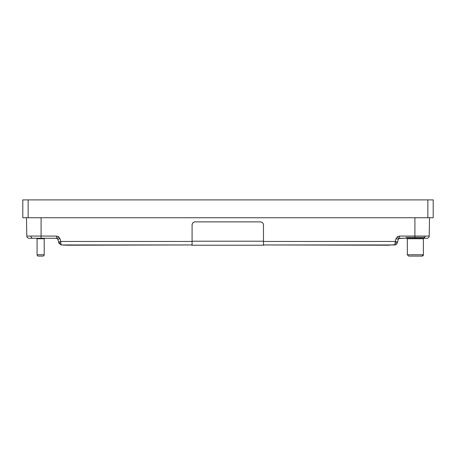 <?xml version="1.0" encoding="UTF-8"?>
<svg xmlns="http://www.w3.org/2000/svg" width="456" height="456" viewBox="0 0 456 456"><rect width="100%" height="100%" fill="white"/><g stroke="black" fill="none" stroke-linecap="round" stroke-linejoin="round"><path stroke-width="0.68" d="M40.641 256.101C43.291 256.101 43.291 256.101 40.641 256.101C43.291 256.101 43.291 256.101 40.641 256.101C37.996 256.101 37.996 256.101 40.641 256.101C37.996 256.101 37.996 256.101 40.641 256.101M38.412 256.101A1.339 1.339 0 0 1 37.073 254.767L44.215 254.767A1.339 1.339 0 0 1 42.875 256.101L38.412 256.101M44.215 254.767L44.215 238.733L37.073 238.733L37.073 254.767M415.359 256.101L408.667 256.101L422.045 256.101L423.385 254.767L407.328 254.767L407.328 238.733L423.385 238.733L423.385 254.767A1.339 1.339 0 0 1 422.273 256.084M37.073 238.733L36.6 238.26L51.351 238.26L44.682 238.26L44.215 238.733M408.667 256.101L407.328 254.767L407.328 238.733L406.855 238.26L404.649 238.26L426.064 238.26L423.858 238.26L423.385 238.733M424.701 237.365L405.96 237.365M192.09 241.446L60.733 241.446L61.098 244.952L191.623 244.952L67.63 245.22L61.098 244.952L60.916 243.19L58.767 242.655L58.585 241.999L60.733 241.446L59.981 238.693L58.681 236.784L56.538 236.071L30.979 236.071C31.093 237.394 31.618 238.123 32.558 238.26L56.538 238.26L57.826 239.246L56.538 238.26L57.342 238.528L58.681 236.784M192.09 244.593L191.623 244.952M433.2 199.899L22.8 199.899L22.8 217.74L433.2 217.74L433.2 199.899L433.2 217.74M395.05 244.946A2.229 2.229 -127.3 0 1 394.902 244.952L395.084 243.19L397.233 242.655L397.056 243.31L398.658 238.528L404.649 238.26M61.098 244.952L58.944 243.31L57.826 239.246L59.981 238.693L60.152 239.32M58.944 243.31L57.826 239.246M396.127 244.587L388.369 245.22L263.927 244.952L394.902 244.952A2.229 2.229 -127.3 0 0 397.056 243.31M429.529 217.74L429.204 236.071A2.229 2.229 0 0 1 426.976 238.26L399.462 238.26L399.462 236.071L397.318 236.784L396.019 238.693L395.267 241.446L397.415 241.999M26.471 217.74L26.796 236.071L30.979 236.071L26.796 236.071A2.229 2.229 0 0 0 29.024 238.26L32.558 238.26M426.485 238.26L426.064 238.26M29.024 238.26L29.936 238.26M51.351 238.26L56.538 238.26L56.538 236.071M396.019 238.693L398.173 239.246L399.462 238.26L398.658 238.528L397.318 236.784L398.658 238.528L399.462 238.26L398.658 238.528M395.084 243.19L395.267 241.446L395.232 243.219M192.09 225.002C192.29 223.115 193.327 222.078 195.214 221.878A3.124 3.124 0 0 0 192.09 225.002L192.09 244.849L191.623 245.22L263.927 245.22L263.465 244.849L263.465 225.002A3.124 3.124 0 0 0 260.342 221.878C262.223 222.078 263.266 223.115 263.465 225.002M263.927 244.952L263.465 244.593M260.342 221.878L195.214 221.878M427.848 217.74L427.848 199.899M28.152 217.74L28.152 199.899M423.442 238.26C424.382 238.123 424.906 237.394 425.02 236.071L429.204 236.071M30.979 236.071L41.091 236.071L41.091 238.26M414.909 238.26L414.909 236.071L399.462 236.071M414.909 217.74L414.909 236.071L425.02 236.071M41.091 236.071L41.091 217.74M395.267 241.446L263.465 241.446M192.09 241.207L263.465 241.207"/></g></svg>
